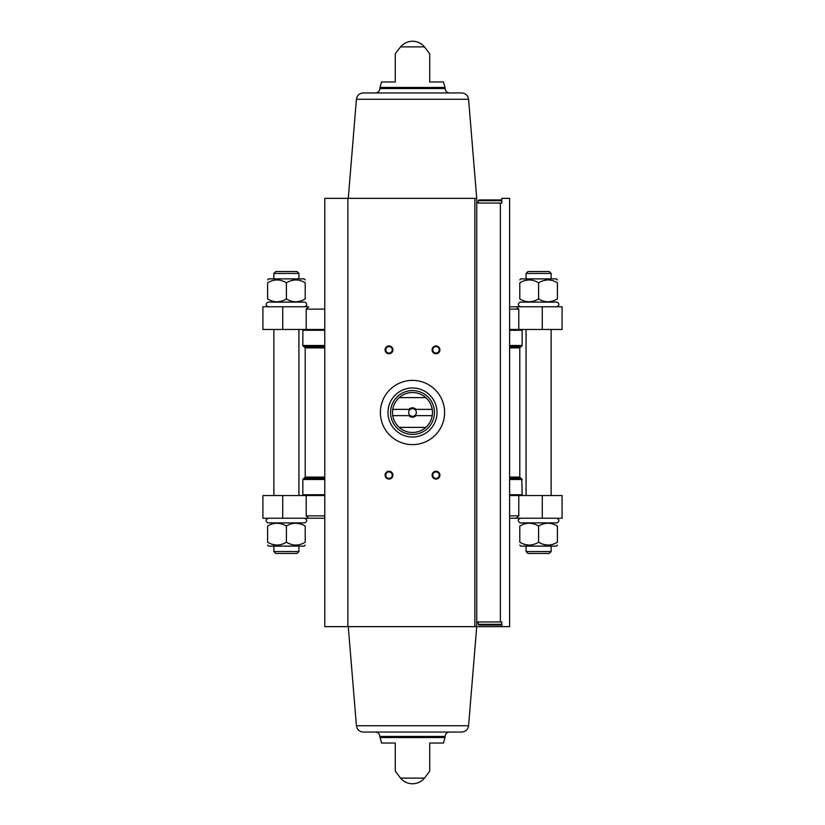 <?xml version="1.0" encoding="UTF-8"?>
<svg xmlns="http://www.w3.org/2000/svg" width="825" height="825" viewBox="0 0 825 825"><rect width="100%" height="100%" fill="white"/><g stroke="black" fill="none" stroke-linecap="round" stroke-linejoin="round"><path stroke-width="1.24" d="M303.631 495.526L302.847 494.742L302.847 479.49L305.198 477.087L305.198 347.913L324.782 347.913M509.623 330.258L522.153 330.258L522.153 345.51L509.623 345.51M305.198 347.913L302.847 345.51L302.847 330.258L324.782 330.258M306.209 329.474L306.209 309.117L308.736 306.766L262.907 306.766L262.907 329.474L324.782 329.474M509.623 329.474L518.791 329.474L518.791 309.117L516.264 306.766L509.623 306.766M306.209 495.526L282.717 495.526L282.717 518.234L324.782 518.234L308.736 518.234L306.209 515.883L306.209 495.526L324.782 495.526M509.623 515.883L518.791 515.883L516.264 518.234L509.623 518.234M518.791 515.883L518.791 495.526L509.623 495.526M282.717 518.234L262.907 518.234L262.907 495.526L282.717 495.526M518.791 495.526L562.093 495.526L562.093 518.234L516.264 518.234M302.847 494.742L324.782 494.742M509.623 494.742L522.153 494.742L521.802 478.84L509.623 478.84M516.264 306.766L562.093 306.766L562.093 329.474L518.791 329.474M526.072 495.526L526.072 329.474M273.869 495.526L273.869 329.474M520.565 518.234C517.698 519.502 517.533 521.049 520.08 522.885L557.123 522.885C559.67 521.049 559.505 519.502 556.627 518.234M551.131 551.564L526.072 551.564L527.99 553.482L549.213 553.482L551.131 551.564L551.131 546.119M526.072 551.564L526.072 546.119M519.802 545.108L520.812 546.119L556.39 546.119L557.401 545.108M539.993 542.963L538.601 542.2L538.601 526.072C544.809 522.277 551.079 522.277 557.401 526.072C557.401 522.277 557.401 522.277 557.401 526.072L557.401 542.2C557.401 545.995 557.401 545.995 557.401 542.2C557.401 545.995 557.401 545.995 557.401 542.2C551.183 545.995 544.923 545.995 538.601 542.2C532.383 545.995 526.123 545.995 519.802 542.2C519.802 545.995 519.802 545.995 519.802 542.2L521.194 542.963M524.38 544.304L528.588 545.098M543.18 544.304L547.387 545.098M519.802 542.2L519.802 526.072C526.01 522.277 532.28 522.277 538.601 526.072L537.209 525.308M519.802 526.072C519.802 522.277 519.802 522.277 519.802 526.072C519.802 522.277 519.802 522.277 519.802 526.072M534.012 523.968L529.815 523.174M268.373 518.234C265.495 519.502 265.33 521.049 267.877 522.885L304.92 522.885C307.467 521.049 307.302 519.502 304.435 518.234M298.928 551.564L273.869 551.564L275.787 553.482L297.01 553.482L298.928 551.564L298.928 546.119M273.869 551.564L273.869 546.119M267.599 545.108L268.61 546.119L304.188 546.119L305.198 545.108M286.399 542.2L286.399 526.072C292.617 522.277 298.877 522.277 305.198 526.072C305.198 522.277 305.198 522.277 305.198 526.072L305.198 542.2C305.198 545.995 305.198 545.995 305.198 542.2C305.198 545.995 305.198 545.995 305.198 542.2C298.99 545.995 292.72 545.995 286.399 542.2C280.191 545.995 273.921 545.995 267.599 542.2C267.599 545.995 267.599 545.995 267.599 542.2L268.991 542.963M272.188 544.304L276.385 545.098M267.599 542.2L267.599 526.072C273.817 522.277 280.077 522.277 286.399 526.072L285.007 525.308M267.599 526.072C267.599 522.277 267.599 522.277 267.599 526.072C267.599 522.277 267.599 522.277 267.599 526.072M281.82 523.968L277.613 523.174M305.198 526.072L303.806 525.308M300.62 523.968L296.412 523.174M556.627 306.766C559.505 305.498 559.67 303.951 557.123 302.115L520.08 302.115C517.533 303.951 517.698 305.498 520.565 306.766M527.99 271.518L549.213 271.518L551.131 273.436L526.072 273.436L527.99 271.518M526.072 278.881L526.072 273.436M519.802 279.892L520.812 278.881L556.39 278.881L557.401 279.892M521.194 282.037L519.802 282.8C519.802 279.005 519.802 279.005 519.802 282.8C526.123 279.005 532.383 279.005 538.601 282.8L538.601 298.928C544.809 302.723 551.079 302.723 557.401 298.928L557.401 282.8C557.401 279.005 557.401 279.005 557.401 282.8C557.401 279.005 557.401 279.005 557.401 282.8C551.183 279.005 544.923 279.005 538.601 282.8L539.993 282.037M543.18 280.696L547.387 279.902M524.38 280.696L528.588 279.902M557.401 298.928C557.401 302.723 557.401 302.723 557.401 298.928L556.009 299.692M552.812 301.032L548.615 301.826M519.802 282.8L519.802 298.928C519.802 302.723 519.802 302.723 519.802 298.928C519.802 302.723 519.802 302.723 519.802 298.928C526.01 302.723 532.28 302.723 538.601 298.928L537.209 299.692M534.012 301.032L529.815 301.826M304.435 306.766C307.302 305.498 307.467 303.951 304.92 302.115L267.877 302.115C265.33 303.951 265.495 305.498 268.373 306.766M275.787 271.518L297.01 271.518L298.928 273.436L273.869 273.436L275.787 271.518M273.869 278.881L273.869 273.436M267.599 279.892L268.61 278.881L304.188 278.881L305.198 279.892M285.007 299.692L286.399 298.928C280.077 302.723 273.817 302.723 267.599 298.928C267.599 302.723 267.599 302.723 267.599 298.928C267.599 302.723 267.599 302.723 267.599 298.928L267.599 282.8C267.599 279.005 267.599 279.005 267.599 282.8C267.599 279.005 267.599 279.005 267.599 282.8C273.921 279.005 280.191 279.005 286.399 282.8L286.399 298.928C292.617 302.723 298.877 302.723 305.198 298.928L305.198 282.8C305.198 279.005 305.198 279.005 305.198 282.8C305.198 279.005 305.198 279.005 305.198 282.8C298.99 279.005 292.72 279.005 286.399 282.8L287.791 282.037M290.988 280.696L295.185 279.902M305.198 298.928C305.198 302.723 305.198 302.723 305.198 298.928L303.806 299.692M300.62 301.032L296.412 301.826M281.82 301.032L277.613 301.826M500.383 621.937L500.383 203.063L501.786 203.063L501.786 198.361L509.623 198.361L509.623 626.639L501.786 626.639L501.786 621.937L476.726 621.937M347.882 198.361L324.782 198.361L324.782 626.639L347.882 626.639L347.882 198.361L476.726 198.361L476.726 626.639L347.882 626.639M500.383 203.063L476.726 203.063M395.268 81.974L395.268 53.842L395.268 81.974L395.268 53.842L395.268 81.974L381.542 81.974L379.995 87.46L445.005 87.46L443.458 81.974L429.732 81.974L429.732 53.842L429.732 81.974M400.548 46.881L424.452 46.881A15.51 15.51 0 0 0 400.548 46.881L395.268 53.842M395.268 771.158L400.548 778.119L424.452 778.119L429.732 771.158M395.268 743.026L395.268 771.158L395.268 743.026L381.542 743.026L379.861 736.457L445.139 736.457C445.407 733.786 446.872 732.322 449.543 732.053M379.995 737.54L445.005 737.54L443.458 743.026L429.732 743.026L429.732 771.158L429.732 743.026M435.992 345.923A3.919 3.919 0 0 1 439.385 351.801A3.919 3.919 0 0 1 432.609 351.801A3.919 3.919 0 0 1 435.992 345.923M389.008 471.24A3.919 3.919 0 0 1 392.391 477.118A3.919 3.919 0 0 1 385.615 477.118A3.919 3.919 0 0 1 389.008 471.24M435.992 471.24A3.919 3.919 0 0 1 439.385 477.118A3.919 3.919 0 0 1 432.609 477.118A3.919 3.919 0 0 1 435.992 471.24M389.008 345.923A3.919 3.919 0 0 1 392.391 351.801A3.919 3.919 0 0 1 385.615 351.801A3.919 3.919 0 0 1 389.008 345.923M468.579 725.732C467.919 729.609 465.63 731.723 461.701 732.053L363.299 732.053C359.37 731.723 357.081 729.609 356.421 725.732L468.579 725.732L476.726 626.639L501.786 626.639M375.457 92.947C378.128 92.678 379.593 91.214 379.861 88.543L379.995 87.46M468.579 99.268L356.421 99.268C357.081 95.391 359.37 93.277 363.299 92.947L461.701 92.947C465.63 93.277 467.919 95.391 468.579 99.268L476.726 198.361M375.457 732.053C378.128 732.322 379.593 733.786 379.861 736.457M356.421 725.732L348.274 626.639M389.008 346.603A3.238 3.238 0 0 1 391.803 351.46A3.238 3.238 0 0 1 386.203 351.46A3.238 3.238 0 0 1 389.008 346.603M435.992 471.921A3.238 3.238 0 0 1 438.797 476.778A3.238 3.238 0 0 1 433.197 476.778A3.238 3.238 0 0 1 435.992 471.921M389.008 471.921A3.238 3.238 0 0 1 391.803 476.778A3.238 3.238 0 0 1 386.203 476.778A3.238 3.238 0 0 1 389.008 471.921M435.992 346.603A3.238 3.238 0 0 1 438.797 351.46A3.238 3.238 0 0 1 433.197 351.46A3.238 3.238 0 0 1 435.992 346.603M478.294 621.937L478.294 624.288L479.077 625.072L501.786 625.072M494.443 625.072L498.063 625.072M483.584 625.072L487.204 625.072M478.294 203.063L478.294 200.712L479.077 199.928L501.786 199.928M487.204 199.928L483.584 199.928M444.613 412.5A32.113 32.113 0 0 1 396.443 440.313A32.113 32.113 0 0 1 396.443 384.687A32.113 32.113 0 0 1 444.613 412.5M432.228 409.365L416.006 409.365A4.702 4.702 0 0 0 408.994 409.365L392.772 409.365A19.975 19.975 0 0 1 399.176 397.619L425.824 397.619A19.975 19.975 0 0 1 425.824 427.381L399.176 427.381A19.975 19.975 0 0 1 392.772 415.635L408.994 415.635A4.702 4.702 0 0 0 416.006 415.635L432.228 415.635M392.772 409.365A19.975 19.975 0 0 0 392.772 415.635M408.994 409.365L410.262 409.365A3.847 3.847 0 0 1 414.738 409.365L416.006 409.365M416.006 415.635L414.738 415.635A3.847 3.847 0 0 1 410.262 415.635L408.994 415.635M414.738 415.635A3.847 3.847 0 0 0 414.738 409.365M410.262 409.365A3.847 3.847 0 0 0 410.262 415.635M434.435 412.5A21.935 21.935 0 0 1 401.538 431.496A21.935 21.935 0 0 1 401.538 393.504A21.935 21.935 0 0 1 434.435 412.5M425.824 427.381A19.975 19.975 0 0 1 399.176 427.381M399.176 397.619A19.975 19.975 0 0 1 425.824 397.619M437.013 412.5A24.513 24.513 0 0 1 400.238 433.733A24.513 24.513 0 0 1 400.238 391.267A24.513 24.513 0 0 1 437.013 412.5M305.198 477.087L324.782 477.087M509.623 477.087L519.802 477.087L519.802 347.913L522.153 345.51M509.623 347.913L519.802 347.913M509.623 347.263L520.152 347.263M304.848 347.263L324.782 347.263M509.623 346.16L521.802 346.16M303.198 346.16L324.782 346.16M302.847 345.51L324.782 345.51M306.209 309.117L324.782 309.117M509.623 309.117L518.791 309.117M306.209 515.883L324.782 515.883M302.847 479.49L324.782 479.49M509.623 479.49L522.153 479.49M303.198 478.84L324.782 478.84M304.848 477.737L324.782 477.737M509.623 477.737L520.152 477.737L521.802 478.84M542.283 495.526L542.283 518.234M282.717 306.766L282.717 329.474M542.283 306.766L542.283 329.474M474.87 626.639L474.87 198.361M379.861 88.543L445.139 88.543L445.005 87.46M478.294 624.288L501.786 624.288M478.294 200.712L501.786 200.712M521.369 495.526L522.153 494.742M519.802 477.087L520.152 477.737M303.631 329.474L302.847 330.258M521.369 329.474L522.153 330.258M551.131 495.526L551.131 329.474M298.928 495.526L298.928 329.474M551.131 278.881L551.131 273.436M298.928 278.881L298.928 273.436M424.452 46.881L429.732 53.842M445.139 88.543C445.407 91.214 446.872 92.678 449.543 92.947M356.421 99.268L348.274 198.361M400.548 778.119A15.51 15.51 0 0 0 424.452 778.119M445.005 737.54L445.139 736.457"/></g></svg>
